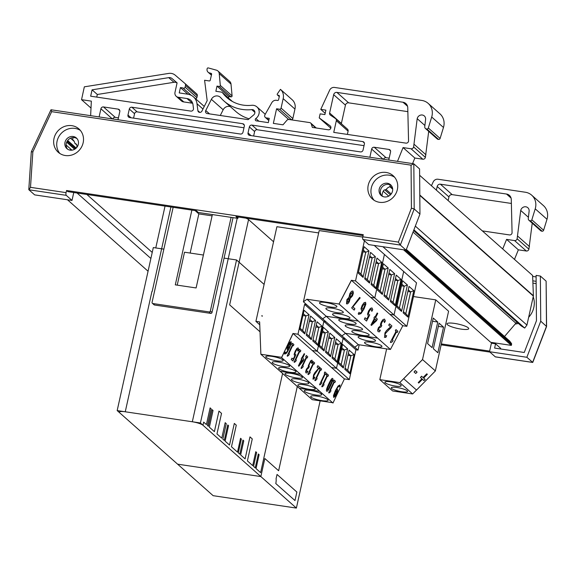 <?xml version="1.0" encoding="UTF-8"?>
<svg xmlns="http://www.w3.org/2000/svg" width="576" height="576" viewBox="0 0 576 576"><rect width="100%" height="100%" fill="white"/><g stroke="black" fill="none" stroke-linecap="round" stroke-linejoin="round"><path stroke-width="0.86" d="M454.644 323.424A11.138 2.203 12.5 0 1 468.72 328.673A11.138 2.203 12.5 0 1 457.366 328.414A11.138 2.203 12.5 0 1 446.969 323.849A11.138 2.203 12.5 0 1 454.644 323.424M364.421 240.79L355.529 280.922L351.367 280.303L339.019 304.013L306.979 299.246L303.408 301.802L306.67 304.682L304.589 304.373L297.972 334.224L317.225 351.252L312.278 350.518L317.225 351.252L323.842 321.408L325.922 321.71L341.921 335.858L345.492 333.31L377.525 338.069L345.492 333.31L341.921 335.858L354.751 347.213L358.33 344.664L390.442 349.459L402.79 325.75L351.439 280.339L339.091 304.042L390.442 349.459M355.529 280.922L374.782 297.95L370.663 297.338L374.782 297.95L394.034 314.978L389.916 314.366L394.034 314.978L406.872 326.333L416.513 282.845L403.675 271.49L394.034 314.978L403.675 271.49L384.422 254.455L374.782 297.95L384.422 254.455L374.213 245.426M306.67 304.682L322.661 318.83L326.239 316.282L358.33 344.664M377.525 338.069L339.019 304.013L377.525 338.069M381.564 345.751A8.914 1.764 12.5 0 1 381.938 346.442A8.914 1.764 12.5 0 1 372.859 346.241A8.914 1.764 12.5 0 1 364.543 342.59A8.914 1.764 12.5 0 1 372.132 342.49A8.914 1.764 12.5 0 1 381.564 345.751M375.142 340.078A8.914 1.764 12.5 0 1 375.523 340.769A8.914 1.764 12.5 0 1 366.437 340.56A8.914 1.764 12.5 0 1 358.121 336.91A8.914 1.764 12.5 0 1 365.71 336.816A8.914 1.764 12.5 0 1 375.142 340.078M402.754 325.721L406.872 326.333M344.376 378.9L349.315 379.634L355.932 349.79L358.013 350.1L359.194 344.794M297.972 334.224L292.975 333.482L281.671 357.343L260.87 354.254L299.376 388.31L319.694 391.327L299.376 388.31L312.214 399.665L332.532 402.682M304.589 304.373L323.842 321.408L317.225 351.252L336.478 368.28L331.538 367.546L336.478 368.28L343.094 338.436L345.175 338.746L343.094 338.436L336.478 368.28L349.315 379.634M306.979 299.246L326.239 316.282L322.661 318.83L325.922 321.71L323.842 321.408L355.932 349.79M354.751 347.213L358.013 350.1M327.73 399.607A8.914 1.764 12.5 0 1 328.104 400.298A8.914 1.764 12.5 0 1 319.025 400.097A8.914 1.764 12.5 0 1 310.709 396.446A8.914 1.764 12.5 0 1 318.298 396.346A8.914 1.764 12.5 0 1 327.73 399.607M321.307 393.934A8.914 1.764 12.5 0 1 321.689 394.625A8.914 1.764 12.5 0 1 312.61 394.416A8.914 1.764 12.5 0 1 304.286 390.766A8.914 1.764 12.5 0 1 311.882 390.672A8.914 1.764 12.5 0 1 321.307 393.934M347.594 348.79L342.59 344.362L338.335 363.55L343.339 367.978L347.594 348.79L344.405 350.042L341.554 349.618M338.717 362.441L342.187 365.508L343.339 367.978M354.082 354.521L349.07 350.093L344.822 369.281L349.826 373.709L354.082 354.521L350.885 355.774L348.041 355.356M345.197 368.172L348.667 371.246L349.826 373.709M407.405 284.983L402.588 280.728L396.727 307.159L401.544 311.422L407.405 284.983L404.208 286.236L401.587 285.847M397.109 306.05L400.385 308.952L401.544 311.422M413.82 290.657L409.01 286.402L403.15 312.84L407.959 317.095L413.82 290.657L410.623 291.917L408.002 291.528M403.524 311.731L406.807 314.633L407.959 317.095M326.239 316.282L358.272 321.041L326.239 316.282M260.87 354.254L259.654 321.919L255.91 321.365L276.898 226.706L318.679 232.92M303.408 301.802L319.19 230.594L362.758 237.067M280.123 371.282L300.434 374.299L280.123 371.282M261.857 316.08L262.375 316.159A0.554 0.511 131.5 0 1 261.972 315.547L261.857 316.08M255.91 321.365L259.762 324.77M349.574 317.383A8.914 1.764 12.5 0 1 349.956 318.074A8.914 1.764 12.5 0 1 340.87 317.873A8.914 1.764 12.5 0 1 332.554 314.222A8.914 1.764 12.5 0 1 340.142 314.122A8.914 1.764 12.5 0 1 349.574 317.383M342.929 311.674A8.914 1.764 12.5 0 1 343.31 312.365A8.914 1.764 12.5 0 1 334.231 312.163A8.914 1.764 12.5 0 1 325.908 308.513A8.914 1.764 12.5 0 1 333.504 308.412A8.914 1.764 12.5 0 1 342.929 311.674M336.514 306A8.914 1.764 12.5 0 1 336.895 306.691A8.914 1.764 12.5 0 1 327.809 306.482A8.914 1.764 12.5 0 1 319.493 302.832A8.914 1.764 12.5 0 1 327.082 302.738A8.914 1.764 12.5 0 1 336.514 306M289.217 365.551A8.914 1.764 12.5 0 1 289.598 366.242A8.914 1.764 12.5 0 1 280.519 366.034A8.914 1.764 12.5 0 1 272.196 362.383A8.914 1.764 12.5 0 1 279.792 362.29A8.914 1.764 12.5 0 1 289.217 365.551M295.639 371.225A8.914 1.764 12.5 0 1 296.014 371.916A8.914 1.764 12.5 0 1 286.934 371.714A8.914 1.764 12.5 0 1 278.618 368.057A8.914 1.764 12.5 0 1 286.207 367.963A8.914 1.764 12.5 0 1 295.639 371.225M282.802 359.87A8.914 1.764 12.5 0 1 283.176 360.562A8.914 1.764 12.5 0 1 274.097 360.36A8.914 1.764 12.5 0 1 265.781 356.71A8.914 1.764 12.5 0 1 273.37 356.609A8.914 1.764 12.5 0 1 282.802 359.87M299.815 329.479L304.07 310.291L299.815 329.479L304.819 333.907L303.667 331.438L300.19 328.37M304.819 333.907L309.074 314.719L305.878 315.972L303.034 315.547M315.554 320.45L310.55 316.022L306.295 335.21L311.299 339.638L315.554 320.45L312.365 321.703L309.514 321.286M306.677 334.102L310.147 337.176L311.299 339.638M322.042 326.182L317.03 321.754L312.782 340.942L317.786 345.37L322.042 326.182L318.845 327.442L316.001 327.017M313.157 339.833L316.627 342.907L317.786 345.37M368.942 250.97L364.133 246.708L358.272 273.146L363.082 277.402L368.942 250.97L365.753 252.223L363.125 251.834M358.646 272.038L361.93 274.939L363.082 277.402M375.365 256.644L370.548 252.389L364.687 278.82L369.504 283.082L375.365 256.644L372.168 257.904L369.547 257.508M365.069 277.718L368.345 280.613L369.504 283.082M381.78 262.325L376.97 258.062L371.11 284.501L375.919 288.756L381.78 262.325L378.583 263.578L375.962 263.189M371.484 283.392L374.767 286.294L375.919 288.756M341.921 335.858L345.175 338.746M322.661 318.83L325.922 321.71M368.827 334.418A8.914 1.764 12.5 0 1 369.209 335.11A8.914 1.764 12.5 0 1 360.13 334.901A8.914 1.764 12.5 0 1 351.806 331.25A8.914 1.764 12.5 0 1 359.402 331.15A8.914 1.764 12.5 0 1 368.827 334.418M362.189 328.709A8.914 1.764 12.5 0 1 362.563 329.4A8.914 1.764 12.5 0 1 353.484 329.191A8.914 1.764 12.5 0 1 345.168 325.541A8.914 1.764 12.5 0 1 352.757 325.44A8.914 1.764 12.5 0 1 362.189 328.709M355.766 323.028A8.914 1.764 12.5 0 1 356.148 323.719A8.914 1.764 12.5 0 1 347.062 323.518A8.914 1.764 12.5 0 1 338.746 319.867A8.914 1.764 12.5 0 1 346.334 319.766A8.914 1.764 12.5 0 1 355.766 323.028M308.477 382.579A8.914 1.764 12.5 0 1 308.851 383.27A8.914 1.764 12.5 0 1 299.772 383.062A8.914 1.764 12.5 0 1 291.456 379.411A8.914 1.764 12.5 0 1 299.045 379.318A8.914 1.764 12.5 0 1 308.477 382.579M314.892 388.253A8.914 1.764 12.5 0 1 315.274 388.944A8.914 1.764 12.5 0 1 306.187 388.742A8.914 1.764 12.5 0 1 297.871 385.092A8.914 1.764 12.5 0 1 305.46 384.991A8.914 1.764 12.5 0 1 314.892 388.253M302.054 376.906A8.914 1.764 12.5 0 1 302.436 377.597A8.914 1.764 12.5 0 1 293.35 377.388A8.914 1.764 12.5 0 1 285.034 373.738A8.914 1.764 12.5 0 1 292.622 373.637A8.914 1.764 12.5 0 1 302.054 376.906M319.068 346.507L323.323 327.319L319.068 346.507L324.072 350.935L322.92 348.473L319.45 345.398M324.072 350.935L328.327 331.747L325.138 333L322.286 332.582M334.814 337.478L329.803 333.05L325.548 352.238L330.559 356.666L334.814 337.478L331.618 338.738L328.774 338.314M325.93 351.13L329.4 354.204L330.559 356.666M341.294 343.217L336.29 338.789L332.035 357.97L337.039 362.398L341.294 343.217L338.098 344.47L335.254 344.045M332.41 356.868L335.887 359.935L337.039 362.398M388.202 267.998L383.386 263.743L377.525 290.174L382.342 294.437L388.202 267.998L385.006 269.251L382.385 268.862M377.906 289.066L381.182 291.967L382.342 294.437M394.618 273.672L389.801 269.417L383.94 295.855L388.757 300.11L394.618 273.672L391.421 274.932L388.8 274.543M384.322 294.746L387.605 297.648L388.757 300.11M401.033 279.353L396.223 275.098L390.362 301.529L395.172 305.784L401.033 279.353L397.843 280.606L395.222 280.217M390.737 300.42L394.02 303.322L395.172 305.784M354.168 310.111L351.641 307.901L359.618 297.425L351.684 307.915L354.168 310.111L354.902 308.7L352.879 306.914L360.18 297.914L359.618 297.425M362.758 305.77L364.903 303.638L365.033 304.747L363.262 308.916L362.218 308.959L361.937 308.095L362.758 305.77M362.182 308.938L363.226 308.894L365.033 304.747M364.997 304.733L364.86 303.624M358.596 314.374L358.236 313.812L358.632 314.388L360.965 313.632L364.003 308.995L365.882 304.178L365.587 302.328L364.126 302.681L362.189 305.366L361.015 308.808L361.577 310.298L360.979 308.786L362.153 305.352L364.09 302.666L365.551 302.314M358.236 313.812L359.078 312.286L358.272 313.834M361.368 310.169L362.657 310.075C361.181 312.646 360.101 313.639 359.424 313.063L359.078 312.286M359.388 313.042C360.065 313.625 361.145 312.624 362.621 310.054M378.842 330.293L380.376 330.098L378.878 330.307L378.598 329.522L379.066 328.032L381.089 326.88L381.78 325.548L381.19 324.403L381.859 322.459L383.047 320.782L383.99 320.638L384.48 322.603L385.366 320.904L384.451 319.068M379.598 330.408L378.878 330.307M378.079 331.646L377.604 330.235L378.115 331.661L379.519 331.826L380.376 330.098M377.604 330.235L378.41 327.708L380.57 325.685L378.446 327.73L377.647 330.257M380.592 325.555L380.506 324.324L380.628 325.57M380.47 324.31L381.355 321.854L383.105 319.457L384.646 319.205M384.682 319.219L383.141 319.471L381.391 321.869L380.506 324.324M384.408 322.553L383.954 320.616M397.246 332.489L397.886 331.265L395.971 329.573L395.338 330.797L396.029 331.416L390.406 342.216L390.809 342.576L392.486 341.626L393.062 340.524L392.35 339.898L396.533 331.862L397.246 332.489L396.533 331.87M390.406 342.216L390.809 342.576M390.362 342.202L396.029 331.416M395.993 331.394L395.338 330.797M395.302 330.782L395.971 329.573M385.15 335.873L385.942 336.002L385.193 335.894L384.962 334.98L385.553 333.302L391.003 327.665L391.889 325.966L389.477 323.827L388.75 325.217L390.672 326.916L386.431 330.703L384.977 332.921L384.646 337.392L384.941 332.906L386.431 330.703M385.906 335.988L386.633 335.664L385.193 335.894M384.394 337.226L385.805 337.414L386.669 335.678M386.395 330.682L388.022 329.112M387.986 329.098L390.672 326.916M390.636 326.902L388.75 325.217M388.714 325.202L389.477 323.827M372.535 323.438L376.2 320.004L374.918 318.874M376.2 320.004L372.485 323.546L374.918 318.859L376.236 320.026M375.055 317.095L377.201 312.984L375.091 317.124L374.623 316.706L373.954 318.002L374.414 318.413L370.987 324.994L371.47 325.418L376.445 320.789L377.323 319.097L375.595 317.57L377.741 313.445L377.237 312.998M370.987 324.994L371.47 325.418M370.951 324.972L374.414 318.413M374.378 318.398L373.954 318.002M373.91 317.981L374.623 316.706M366.739 319.176L368.395 315.986L367.488 314.186L368.59 310.939L370.44 308.354L372.017 308.03M371.858 307.922L370.476 308.376L368.633 310.954L367.524 314.208L368.431 316.001L366.768 319.198L365.126 317.75L364.392 319.154L366.538 321.055L369.756 314.878L368.834 314.482L368.482 313.358L369.158 311.436L370.375 309.658L371.318 309.427L371.837 311.335L372.722 309.636L372.053 308.045M371.765 311.285L371.714 310.284M371.671 310.27L371.196 309.355M364.392 319.154L366.538 321.055M364.356 319.14L365.126 317.75M347.45 300.082L349.092 298.03L348.718 301.349L347.134 302.558L347.45 300.082M347.098 302.544L348.682 301.327L349.25 299.268M349.214 299.246L349.056 298.015M350.503 294.012L352.411 292.392L351.857 295.567L350.078 297.734L350.503 294.012M350.042 297.72L351.821 295.553L352.375 292.378M346.687 303.862L346.889 299.635L348.998 297.346L346.925 299.65L346.514 303.739C347.328 304.243 348.271 303.538 349.337 301.63L350.15 298.469L352.447 295.92L353.448 293.069L352.836 291.067M348.984 297.281L349.848 293.674C351.072 291.499 352.123 290.671 353.002 291.19M353.045 291.204C352.159 290.693 351.108 291.521 349.884 293.695L349.02 297.302M351.439 280.339L339.091 304.042M288.634 345.398L290.491 343.058L290.527 344.074L288.842 348.25L288 348.458L288.634 345.398M287.957 348.444L288.799 348.228L290.527 344.074M290.491 344.059L290.455 343.044M287.359 349.798L287.006 348.494L288.158 345.096L289.886 342.281L291.089 341.712M290.988 341.647L289.93 342.295L288.202 345.11L287.042 348.509L287.338 349.79M284.731 354.089L284.479 353.628L284.774 354.103L286.704 353.016L289.44 348.199L291.247 343.404L291.125 341.726M284.479 353.628L285.228 352.051L284.522 353.642M287.23 349.718L288.281 349.423C286.934 352.066 285.998 353.167 285.494 352.735L285.264 352.073M285.458 352.721C285.962 353.153 286.891 352.044 288.245 349.409M293.191 359.194L294.725 355.961L294.106 354.427L295.2 351.209L296.849 348.502L298.138 347.947M298.051 347.882L296.885 348.516L295.236 351.23L294.142 354.442L294.768 355.968L293.227 359.222L291.996 358.135L291.312 359.568L292.925 360.994L295.906 354.701L295.178 354.485L294.962 353.498L295.632 351.59L296.726 349.733L297.504 349.373L297.799 351.065L298.62 349.337L298.181 347.962M297.734 351.022L297.763 350.107M297.72 350.093L297.418 349.322M291.312 359.568L292.925 360.994M291.276 359.554L291.996 358.135M307.159 358.042L307.75 356.796L306.317 355.529L305.726 356.774L306.245 357.235L301.039 368.222L301.342 368.496L302.753 367.33L303.286 366.214L302.753 365.746L306.626 357.566L307.159 358.042L306.619 357.581M301.003 368.208L306.245 357.235M306.209 357.214L305.726 356.774M305.69 356.76L306.317 355.529M314.078 364.162L314.669 362.916L313.243 361.649L312.653 362.894L313.171 363.355L307.966 374.35L308.268 374.616L309.679 373.457L310.205 372.334L309.672 371.866L313.546 363.686L314.078 364.162L313.546 363.701M307.922 374.335L313.171 363.355M313.135 363.341L312.653 362.894M312.61 362.88L313.243 361.649M321.005 370.282L321.595 369.036L320.162 367.776L319.572 369.022L320.09 369.475L314.885 380.47L315.187 380.743L316.598 379.577L317.131 378.461L316.598 377.986L320.472 369.814L321.005 370.282L320.465 369.828M314.849 380.455L320.09 369.475M320.054 369.461L319.572 369.022M319.536 369L320.162 367.776M327.924 376.409L328.514 375.163L327.089 373.896L326.498 375.142L327.017 375.602L321.811 386.597L322.114 386.863L323.525 385.697L324.05 384.581L323.518 384.113L327.391 375.934L327.924 376.409L327.391 375.948M321.768 386.575L327.017 375.602M326.981 375.588L326.498 375.142M326.455 375.127L327.089 373.896M331.02 380.758L332.057 379.85L331.877 381.55L328.37 388.944L327.326 389.844L327.492 388.202L331.02 380.758M327.283 389.83L328.334 388.93L331.877 381.55M331.834 381.535L332.021 379.836M332.698 378.497C332.107 377.87 330.79 379.714 328.752 384.026C326.736 388.253 326.045 390.643 326.678 391.198C327.276 391.838 328.594 390.002 330.631 385.675C332.662 381.427 333.353 379.03 332.698 378.497L332.568 378.418M326.642 391.183L326.642 391.183C326.009 390.629 326.7 388.238 328.716 384.012C330.746 379.699 332.064 377.856 332.662 378.482M335.556 391.601L335.93 390.838L336.773 390.629L336.946 391.385L336.139 393.689L334.274 396.022L335.556 391.601M334.238 396.007L336.096 393.667L336.737 390.614M333.605 397.339L334.843 396.792L336.571 393.97L337.73 390.578L337.5 389.354L336.492 389.664C337.795 387.043 338.724 385.934 339.278 386.345L339.509 387.014L339.998 384.977L338.083 386.05L335.333 390.881L333.511 395.683L333.734 397.411L333.475 395.669L335.297 390.866L338.04 386.035L339.962 384.962M339.451 386.978L339.235 386.33M336.449 389.65L337.464 389.333M334.85 382.529L335.441 381.283L334.008 380.016L333.418 381.262L333.936 381.722L328.73 392.717L329.033 392.99L330.444 391.824L330.977 390.708L330.444 390.233L334.318 382.061L334.85 382.529L334.31 382.068M328.694 392.702L333.936 381.722M333.9 381.708L333.418 381.262M333.382 381.247L334.008 380.016M325.728 374.458L326.318 373.212L324.886 371.945L324.295 373.19L324.814 373.651L319.608 384.646L319.91 384.919L321.322 383.753L321.854 382.637L321.322 382.162L325.195 373.99L325.728 374.458L325.188 374.004M319.565 384.631L324.814 373.651M324.778 373.637L324.295 373.19M324.259 373.176L324.886 371.945M313.567 377.626L314.806 377.208L313.603 377.64L314.064 375.17L319.622 367.294L317.808 365.688L317.138 367.106L318.586 368.381L313.618 374.904L313.049 379.116L313.582 374.89L314.928 372.6M314.172 377.611L313.603 377.64M314.827 377.222L314.006 378.965L312.869 379.015M314.892 372.578L318.586 368.381M318.542 368.366L317.138 367.106M317.102 367.085L317.808 365.688M306.641 371.498L307.894 371.081L306.677 371.513L306.497 370.822L306.972 369.36L308.664 367.956L309.312 366.602L308.909 365.63L309.571 363.708L310.63 361.951L311.4 361.663L311.666 363.42L312.487 361.685L311.882 360.13M307.246 371.484L306.677 371.513M307.915 371.095L307.102 372.83L305.935 372.881L305.647 371.65L306.454 369.158L308.29 366.912L306.49 369.173L305.69 371.664L305.935 372.881M308.347 366.79L308.362 365.666L308.383 366.811M308.326 365.652L310.752 360.698L312.005 360.209M312.041 360.223L310.788 360.713L308.362 365.666M311.602 363.377L311.299 361.606M299.822 364.14L302.954 360.389L301.997 359.539L302.998 360.403L299.75 364.284L302.004 359.525M302.22 357.847L304.2 353.671L301.277 358.884L301.63 359.194L298.454 365.882L298.822 366.206L303.113 361.08L303.926 359.359L302.63 358.214L304.61 354.017L304.236 353.686M298.454 365.882L298.822 366.206M298.418 365.868L301.63 359.194M301.241 358.87L301.903 357.566M300.233 351.914L300.823 350.669L299.398 349.402L298.807 350.647L299.326 351.108L294.113 362.102L294.422 362.369L295.834 361.21L296.359 360.094L295.826 359.618L299.7 351.446L300.233 351.914L299.7 351.454M294.077 362.088L299.326 351.108M299.29 351.094L298.807 350.647M298.764 350.633L299.398 349.402M293.314 345.794L293.904 344.549L292.471 343.282L291.881 344.527L292.399 344.988L287.194 355.982L287.496 356.249L288.907 355.082L289.44 353.966L288.907 353.498L292.781 345.319L293.314 345.794L292.774 345.334M287.158 355.961L292.399 344.988M292.363 344.974L291.881 344.527M291.845 344.513L292.471 343.282M344.405 378.922L293.054 333.511L281.628 357.631L332.971 403.042L344.405 378.922M293.054 333.511L281.549 357.595L332.971 403.042M273.557 241.762L248.558 219.593A8.914 1.764 -167.5 0 0 245.722 218.117M233.035 217.649L224.064 258.106L236.549 259.963L264.103 284.4L236.549 259.963L224.064 258.106L212.011 312.466L210.348 310.99A1.116 1.03 131.6 0 1 209.074 311.904L210.737 313.38A1.116 1.03 -48.4 0 0 212.011 312.466M190.159 253.058L198.842 213.89L212.09 215.863M165.312 206.15A8.914 1.764 -167.5 0 0 164.945 206.518L155.765 247.939M195.113 210.586L198.842 213.89M210.737 313.38L154.548 305.014L152.885 303.538L209.074 311.904M210.348 310.99L231.106 217.361M212.378 214.574L196.106 287.95L175.298 284.854L191.873 210.103M173.146 207.317L152.078 302.321A1.116 1.03 131.6 0 0 152.885 303.538M152.381 303.307L154.044 304.783A1.116 1.03 -48.4 0 0 154.548 305.014M237.197 218.268L228.226 258.725A8.914 1.764 12.5 0 1 228.463 258.761A8.914 1.764 -167.5 0 0 228.226 258.725L224.064 258.106L228.226 258.725L218.772 301.363A8.914 1.764 12.5 0 1 219.01 301.399L192.326 421.769A8.914 1.764 12.5 0 1 202.968 425.239L260.842 476.561L264.845 458.525L278.626 470.743L297.302 386.474M203.407 255.031L184.522 252.216L177.228 285.142M163.872 249.142L153.31 247.572L163.872 249.142M296.381 508.075L320.148 400.846L296.381 508.075L213.142 495.684L117.173 410.58L153.31 247.572L117.173 410.58L213.142 495.684L296.381 508.075L200.412 422.971L117.173 410.58L200.412 422.971L296.381 508.075M236.549 259.963L200.412 422.971L236.549 259.963M296.87 492.034L277.042 474.444L276.091 478.706A5.573 1.829 98.5 0 1 275.789 483.538L294.984 500.558L296.87 492.034M260.028 331.805L229.651 304.87L248.558 219.593M282.586 373.457L260.604 472.622L256.032 468.569L259.114 454.673L258.322 453.974L255.24 467.87L253.548 466.366L256.622 452.47L255.78 451.721L252.698 465.61L247.392 460.908L252.266 438.919L249.977 436.889L245.102 458.878L240.653 454.932L243.778 440.834L242.921 440.078L239.796 454.169L238.291 452.837L241.358 439.02L240.552 438.307L237.492 452.124L231.48 446.796L236.275 425.167L234.317 423.425L229.522 445.054L225.108 441.144L228.542 425.657L227.736 424.944L224.302 440.431L222.84 439.135L226.274 423.641L225.194 422.69L221.76 438.178L216.972 433.93L221.53 413.374L218.952 411.091L214.394 431.647L209.347 427.169L213.041 410.479L212.083 409.63L208.382 426.312L207.439 425.477L211.133 408.787L210.11 407.873L206.41 424.562L203.659 422.122L202.968 425.239M260.842 476.561L177.61 464.17L119.736 412.848A8.914 1.764 12.5 0 1 119.354 412.157A8.914 1.764 12.5 0 1 125.258 411.782L151.949 291.413A8.914 1.764 12.5 0 1 152.186 291.449L170.906 206.986M125.258 411.782L192.326 421.769M443.534 327.139L437.861 352.721L433.368 348.746L439.042 323.165L443.534 327.139L438.329 326.362M437.753 322.027L432.086 347.609L427.594 343.634L433.26 318.053L437.753 322.027L432.554 321.257M397.03 387.504A8.352 1.656 12.5 0 1 407.592 391.442A8.352 1.656 12.5 0 1 399.082 391.248A8.352 1.656 12.5 0 1 391.284 387.828A8.352 1.656 12.5 0 1 397.03 387.504M390.614 381.83A8.352 1.656 12.5 0 1 401.177 385.769A8.352 1.656 12.5 0 1 392.659 385.574A8.352 1.656 12.5 0 1 384.862 382.147A8.352 1.656 12.5 0 1 390.614 381.83M435.391 370.937L422.525 359.554L403.668 378.684L416.527 390.06L435.391 370.937L422.525 359.554L435.758 299.866L448.596 311.22L435.362 370.908L422.525 359.554L399.794 382.601L412.632 393.955L416.498 390.038M399.794 382.601L379.822 379.634L392.659 390.989L412.632 393.955M435.758 299.866L413.474 296.554M386.647 348.869L379.822 379.634M420.43 377.482L421.553 376.222L423.072 377.568L426.78 373.81L423.13 377.626L421.61 376.279L420.43 377.482L421.956 378.828L418.241 382.586L418.745 383.026L422.453 379.267L423.979 380.614L425.16 379.418L423.634 378.072L427.342 374.314L426.838 373.867M426.78 373.81L427.342 374.314M423.641 378.072L425.16 379.418M421.891 378.77L418.241 382.586M414.05 371.974L415.325 370.562L417.082 372.125L415.382 370.627L414.05 371.974L415.757 373.478L417.082 372.125M422.554 359.582L403.697 378.713M112.759 118.966A2.246 2.074 131.6 0 1 115.265 117.382L118.418 117.85M195.538 98.712A1.346 1.246 -48.4 0 0 196.891 97.596L197.273 95.861A2.246 2.074 -48.4 0 0 196.639 93.838L184.918 83.455M228.456 97.999L228.78 96.538L231.034 96.876A0.9 0.828 -48.4 0 0 232.085 95.868L231.005 84.06A4.493 4.147 -48.4 0 0 229.702 81.432L217.93 70.992A4.493 4.147 131.6 0 1 219.233 73.62L220.313 85.428A0.9 0.828 131.6 0 1 219.262 86.436L217.008 86.098L215.856 91.282L221.314 92.095A2.246 2.074 131.6 0 1 222.602 92.866A35.95 33.199 -48.4 0 0 226.944 97.618A35.95 33.199 -48.4 0 0 251.654 105.3A7.639 7.056 131.6 0 1 256.954 106.927A7.639 7.056 131.6 0 1 255.845 118.519A1.346 1.246 -48.4 0 0 256.255 120.845L268.308 122.638L269.266 118.339L266.328 117.9A2.246 2.074 131.6 0 1 264.953 114.79L271.8 102.686A4.493 4.147 131.6 0 1 276.451 100.303L277.56 100.469A0.9 0.828 -48.4 0 0 278.59 99.734L279.353 96.293A0.9 0.828 -48.4 0 0 278.705 95.314L277.87 95.184A0.9 0.828 131.6 0 1 277.358 93.874L280.447 89.352A10.339 9.547 131.6 0 1 283.169 98.64L281.074 108.101A1.346 1.246 131.6 0 1 279.526 109.202L276.588 108.77L273.348 123.386L283.003 124.826L286.884 120.298A2.246 2.074 131.6 0 1 288.943 119.491L309.665 122.58A2.246 2.074 131.6 0 1 311.249 123.919L312.35 127.418L328.298 129.794A2.246 2.074 -48.4 0 0 330.127 125.849L319.226 117.9L320.126 113.868L324.9 114.581L325.886 110.146L320.767 109.382L329.659 90.158A4.493 4.147 131.6 0 1 334.49 87.437L421.798 100.433A14.119 13.039 131.6 0 1 428.17 103.385A14.119 13.039 131.6 0 1 431.698 117.022L428.328 128.009A1.346 1.246 131.6 0 1 426.816 128.981L426.42 128.923A2.246 2.074 131.6 0 1 424.757 126.684L425.592 119.441A4.45 4.111 -48.4 0 0 417.197 118.663L413.611 146.952A2.225 2.059 131.6 0 1 411.055 148.774L403.063 147.586L397.498 161.352M288.295 119.498L291.298 119.642A1.346 1.246 -48.4 0 0 292.846 118.541L294.941 109.08A10.339 9.547 -48.4 0 0 292.219 99.792L280.447 89.352M425.405 128.455L437.177 138.888A2.246 2.074 -48.4 0 0 438.192 139.363L438.588 139.421A1.346 1.246 -48.4 0 0 440.1 138.449L443.47 127.462A14.119 13.039 -48.4 0 0 439.942 113.825L428.17 103.385M412.582 163.598L414.835 158.026L422.827 159.214A2.225 2.059 -48.4 0 0 425.383 157.392L428.702 131.378M383.515 159.271A2.246 2.074 131.6 0 1 386.021 157.687L389.174 158.155M223.963 100.98A40.442 37.346 131.6 0 1 220.694 97.661A5.839 5.393 -48.4 0 0 220.219 97.186A5.839 5.393 -48.4 0 0 211.392 99.324L205.754 110.534A2.246 2.074 -48.4 0 0 207.187 113.537L248.112 119.635L253.706 114.912A3.146 2.902 -48.4 0 0 251.777 109.62A40.442 37.346 131.6 0 1 223.963 100.98L235.735 111.42A40.442 37.346 -48.4 0 0 249.106 118.793M220.284 115.488L223.164 109.764A5.839 5.393 131.6 0 1 230.357 106.654M347.299 129.017A2.225 2.059 131.6 0 1 348.098 131.148L347.378 134.41M407.858 111.65L348.66 102.838A2.808 2.592 -48.4 0 0 345.442 105.134L341.381 123.444A2.225 2.059 -48.4 0 0 341.338 123.71M183.78 101.93L178.538 97.279A4.529 4.183 131.6 0 1 176.227 96.307L181.476 100.958A4.529 4.183 -48.4 0 0 183.78 101.93L192.262 103.198A8.086 7.466 131.6 0 1 192.665 103.27M96.739 97.099L97.322 94.478L173.981 82.296A4.493 4.147 131.6 0 1 177.055 83.023L172.001 78.523A4.493 4.147 -48.4 0 0 168.739 77.645L92.074 89.827L90.662 96.192L190.865 111.11A2.246 2.074 -48.4 0 0 193.471 108.518L192.989 104.695A8.086 7.466 -48.4 0 0 190.67 100.231A8.086 7.466 -48.4 0 0 187.02 98.546L178.538 97.279M133.574 118.13L134.554 113.71A2.246 2.074 131.6 0 1 137.131 111.866L243.972 127.778M253.634 136.001L254.614 131.58A2.246 2.074 131.6 0 1 257.184 129.744L364.032 145.649M176.227 96.307A4.529 4.183 131.6 0 1 175.003 92.29L177.091 82.865L172.001 78.523M242.705 123.718A2.246 2.074 131.6 0 1 244.325 126.18L242.993 132.199A2.246 2.074 131.6 0 1 240.415 134.035L129.6 117.54A2.246 2.074 131.6 0 1 127.973 115.078L129.312 109.058A2.246 2.074 131.6 0 1 131.882 107.215L242.705 123.718L244.31 125.136M248.033 132.948L249.365 126.929A2.246 2.074 131.6 0 1 251.942 125.093L362.765 141.588A2.246 2.074 131.6 0 1 364.385 144.05L363.053 150.07A2.246 2.074 131.6 0 1 360.475 151.906L249.653 135.41A2.246 2.074 131.6 0 1 248.033 132.948L251.042 135.619M333.742 132.379L336.326 120.708A2.225 2.059 -48.4 0 0 335.527 118.577L330.408 115.135A2.225 2.059 131.6 0 1 329.609 113.004L333.67 94.694A2.808 2.592 131.6 0 1 336.888 92.398L402.998 102.24A6.386 5.897 131.6 0 1 405.886 103.572A6.386 5.897 131.6 0 1 407.758 107.712L408.557 141.062A2.246 2.074 131.6 0 1 405.943 143.129L333.742 132.379M90.634 115.668L91.339 101.131L81.54 99.677L84.341 86.825L168.689 73.418A8.986 8.302 131.6 0 1 175.212 75.175L184.867 83.405A2.246 2.074 131.6 0 1 185.501 85.421L185.119 87.156A1.346 1.246 131.6 0 1 182.923 87.934L180.418 87.566L179.237 92.916L187.718 94.183A12.586 11.621 131.6 0 1 193.399 96.804A12.586 11.621 131.6 0 1 197.006 103.745L197.885 110.671A2.246 2.074 -48.4 0 0 201.924 111.089L207.173 100.642L204.588 80.251L209.21 80.942A0.9 0.828 -48.4 0 0 210.24 80.208L211.601 74.297A0.9 0.828 -48.4 0 0 211.039 73.325L209.333 72.878A3.694 3.413 131.6 0 1 207.101 68.911L207.166 68.645A0.9 0.828 131.6 0 1 208.282 67.925L216.331 70.142A4.493 4.147 131.6 0 1 217.93 70.992M91.001 108.065L81.54 99.677M330.818 128.174L319.226 117.9M325.181 113.299L320.767 109.382M440.1 138.449L428.328 128.009M424.894 125.489L417.197 118.663M425.959 154.793L414.187 144.353M414.835 158.026L403.063 147.586M388.757 160.049L390.564 151.898A2.246 2.074 -48.4 0 0 388.937 149.436L374.249 147.247A2.246 2.074 -48.4 0 0 371.671 149.083L369.864 157.234M118.001 119.743L119.808 111.593A2.246 2.074 -48.4 0 0 118.181 109.13L103.493 106.942A2.246 2.074 -48.4 0 0 100.915 108.778L99.108 116.928M294.941 109.08L283.169 98.64M288.36 119.21L276.588 108.77M182.959 87.977L191.261 95.328L183.01 88.013M187.92 94.212L180.418 87.566M211.486 74.794L209.333 72.878M228.78 96.538L217.008 86.098M97.322 94.478L92.074 89.827M76.982 138.593A7.128 6.581 -48.4 0 0 66.276 143.46A7.128 6.581 -48.4 0 0 67.601 149.17M64.994 142.33A7.128 6.581 131.6 0 1 69.696 136.894A7.128 6.581 131.6 0 1 76.385 137.981A7.128 6.581 131.6 0 1 76.579 147.686A7.128 6.581 131.6 0 1 66.924 148.651A7.128 6.581 131.6 0 1 64.994 142.33M391.198 185.371A7.128 6.581 -48.4 0 0 380.491 190.238A7.128 6.581 -48.4 0 0 381.816 195.948M379.21 189.101A7.128 6.581 131.6 0 1 383.911 183.665A7.128 6.581 131.6 0 1 390.6 184.759A7.128 6.581 131.6 0 1 390.794 194.458A7.128 6.581 131.6 0 1 381.139 195.43A7.128 6.581 131.6 0 1 379.21 189.101M73.757 192.521L72 200.441L66.24 195.336A2.225 0.734 -81.5 0 1 66.074 192.636L66.55 190.505L67.824 191.635L196.423 210.78L198.346 212.486L237.881 218.369L235.966 216.67L363.082 235.591M66.074 192.636L30.499 187.337L28.886 189.77L34.646 194.882L72 200.441M66.55 190.505L363.283 234.677L362.808 236.808A2.225 0.734 98.5 0 0 362.974 239.508L368.734 244.613L406.087 250.171L419.954 214.085L419.58 168.941L413.827 163.829L411.062 165.154L411.422 208.174L414.194 208.98L413.827 163.829M237.881 218.369L238.183 217.001M80.359 130.406A15.595 14.4 -48.4 0 0 57.089 141.149A15.595 14.4 -48.4 0 0 59.875 153.504M54.014 138.427A15.595 14.4 131.6 0 1 64.296 126.533A15.595 14.4 131.6 0 1 78.926 128.923A15.595 14.4 131.6 0 1 79.358 150.149A15.595 14.4 131.6 0 1 58.234 152.258A15.595 14.4 131.6 0 1 54.014 138.427M394.574 177.185A15.595 14.4 -48.4 0 0 371.304 187.927A15.595 14.4 -48.4 0 0 374.09 200.282M368.23 185.198A15.595 14.4 131.6 0 1 378.511 173.311A15.595 14.4 131.6 0 1 393.142 175.702A15.595 14.4 131.6 0 1 393.574 196.92A15.595 14.4 131.6 0 1 372.449 199.037A15.595 14.4 131.6 0 1 368.23 185.198M406.087 250.171L400.327 245.066L414.194 208.98L419.954 214.085M411.422 208.174L398.383 242.1L400.327 245.066L362.974 239.508M30.499 187.337L32.861 151.819L51.66 111.65L51.019 109.771L413.64 163.757M32.861 151.819L31.298 151.841L28.8 189.511M528.919 220.255L540.691 230.695A2.246 2.074 -48.4 0 0 541.706 231.163L542.11 231.221A1.346 1.246 -48.4 0 0 543.614 230.249L546.991 219.269A14.119 13.039 -48.4 0 0 543.463 205.625L531.691 195.185A14.119 13.039 131.6 0 1 535.219 208.829L531.842 219.816A1.346 1.246 131.6 0 1 530.338 220.781L529.934 220.723A2.246 2.074 131.6 0 1 528.278 218.484L529.114 211.248A4.45 4.111 -48.4 0 0 520.718 210.463L517.126 238.752A2.225 2.059 131.6 0 1 514.577 240.581L506.578 239.386L502.711 248.962M514.483 259.402L518.35 249.826L526.349 251.014A2.225 2.059 -48.4 0 0 528.898 249.192L532.224 223.178M511.373 203.45L452.182 194.638A2.808 2.592 -48.4 0 0 448.956 196.934L448.15 200.578M436.378 190.138L437.184 186.494A2.808 2.592 131.6 0 1 440.41 184.198L506.52 194.04A6.386 5.897 131.6 0 1 509.4 195.372A6.386 5.897 131.6 0 1 511.279 199.519L512.078 232.862A2.246 2.074 131.6 0 1 509.465 234.929L482.335 230.89M431.431 185.746L433.181 181.966A4.493 4.147 131.6 0 1 438.005 179.237L525.319 192.233A14.119 13.039 131.6 0 1 531.691 195.185M543.614 230.249L531.842 219.816M528.415 217.289L520.718 210.463M529.474 246.593L517.702 236.153M518.35 249.826L506.578 239.386M489.643 351.108L441.346 343.922M500.544 348.955L500.681 348.35L495.562 343.807L491.4 343.188L489.514 351.72L495.266 356.825A2.225 0.734 98.5 0 0 495.418 356.897A2.225 0.734 98.5 0 0 495.576 356.868M532.908 283.118L536.148 283.601M528.66 317.282A20.052 18.511 -48.4 0 0 533.815 307.476A20.052 18.511 -48.4 0 0 533.203 296.806M515.232 324A20.052 18.511 -48.4 0 0 518.429 323.453M536.134 281.326L532.822 280.836M532.649 276.408L536.098 276.919M489.514 351.72L526.86 357.278L540.734 321.192L540.36 276.041L536.083 275.407L536.458 320.724L524.254 352.483L494.618 348.077L495.562 343.807M540.36 276.041L546.12 281.146L546.487 326.297L532.62 362.383L495.266 356.825M489.938 352.102L441.144 344.837M540.734 321.192L546.581 326.484L532.764 362.426L526.86 357.278M546.581 326.448L546.12 281.146M381.982 196.049A2.254 2.081 131.6 0 1 381.982 195.682A13.529 12.492 131.6 0 1 383.177 191.21A2.254 2.081 131.6 0 1 384.818 189.857L386.194 189.547A5.861 5.414 131.6 0 1 389.945 186.761L389.938 185.976A2.254 2.081 131.6 0 1 390.233 184.853M389.945 186.761L392.688 189.194M386.194 189.547L391.19 193.975M73.001 137.578A2.254 2.081 131.6 0 1 72.799 138.766L72.461 139.5A5.861 5.414 131.6 0 1 73.094 139.982A5.861 5.414 131.6 0 1 74.772 143.186L75.931 143.87A2.254 2.081 131.6 0 1 76.889 145.613A13.529 12.492 131.6 0 1 76.752 147.485M74.772 143.186L76.795 144.979M72.461 139.5L73.649 140.551M70.754 150.199L70.164 149.854A5.861 5.414 131.6 0 1 69.422 149.99M382.903 246.722L490.702 342.317L511.344 345.391L511.574 344.376A1.354 1.246 -48.4 0 0 511.366 343.346L509.731 341.15A1.354 1.246 -48.4 0 0 509.573 340.978L406.361 249.451M403.546 249.797L511.344 345.391M504.518 336.499L515.887 323.237A2.254 2.081 131.6 0 1 517.284 322.438M413.633 230.53L521.136 325.858L524.693 328.061L526.932 325.08L533.362 296.086A1.354 1.246 -48.4 0 0 533.39 295.74L532.613 275.479L419.638 175.284M413.906 229.817L524.693 328.061M415.332 226.109L526.932 325.08M67.478 199.764L148.068 271.231M77.076 193.01L150.898 258.48M86.868 194.472L152.237 252.439M402.588 280.728L396.727 307.159M409.01 286.402L403.15 312.84M349.07 350.093L344.822 369.281M342.59 344.362L338.335 363.55M341.942 347.868L344.405 350.042L341.172 364.615M348.43 353.606L350.885 355.774L347.652 370.346M401.947 284.234L404.208 286.236L399.37 308.052M408.362 289.915L410.623 291.917L405.792 313.733M370.548 252.389L364.687 278.82M376.97 258.062L371.11 284.501M364.133 246.708L358.272 273.146M310.55 316.022L306.295 335.21M317.03 321.754L312.782 340.942M309.074 314.719L304.07 310.291M303.422 313.798L305.878 315.972L302.652 330.538M309.902 319.536L312.365 321.703L309.132 336.276M316.39 325.267L318.845 327.442L315.612 342.007M363.485 250.222L365.753 252.223L360.914 274.039M369.907 255.895L372.168 257.904L367.33 279.72M376.322 261.576L378.583 263.578L373.752 285.394M389.801 269.417L383.94 295.855M396.223 275.098L390.362 301.529M383.386 263.743L377.525 290.174M329.803 333.05L325.548 352.238M336.29 338.789L332.035 357.97M328.327 331.747L323.323 327.319M322.675 330.833L325.138 333L321.905 347.573M329.162 336.564L331.618 338.738L328.385 353.304M335.642 342.295L338.098 344.47L334.872 359.035M382.738 267.25L385.006 269.251L380.167 291.074M389.16 272.93L391.421 274.932L386.59 296.748M395.575 278.604L397.843 280.606L393.005 302.422M192.262 103.198L187.02 98.546M130.982 117.749L127.973 115.078M254.614 131.58L249.365 126.929M257.184 129.744L251.942 125.093M364.363 143.006L362.765 141.588M348.098 131.148L336.326 120.708M341.381 123.444L329.609 113.004M345.442 105.134L333.67 94.694M348.66 102.838L336.888 92.398M407.549 106.272L402.998 102.24M134.554 113.71L129.312 109.058M137.131 111.866L131.882 107.215M315.763 127.93L311.249 123.919M443.47 127.462L431.698 117.022M438.588 139.421L426.816 128.981M438.192 139.363L426.42 128.923M425.383 157.392L413.611 146.952M422.827 159.214L411.055 148.774M390.542 150.854L388.937 149.436M386.021 157.687L374.249 147.247M383.083 159.206L371.671 149.083M119.786 110.549L118.181 109.13M115.265 117.382L103.493 106.942M112.327 118.901L100.915 108.778M279.346 95.875L278.705 95.314M279.317 96.473L277.87 95.184M292.846 118.541L281.074 108.101M291.298 119.642L279.526 109.202M268.862 120.154L266.328 117.9M197.273 95.861L185.501 85.421M196.891 97.596L185.119 87.156M202.961 109.03L197.006 103.745M199.836 112.399L197.885 110.671M211.565 73.793L211.039 73.325M231.005 84.06L219.233 73.62M232.085 95.868L220.313 85.428M231.034 96.876L219.262 86.436M232.186 101.362L222.602 92.866M258.912 121.241L255.845 118.519M254.894 112.385L251.777 109.62M223.164 109.764L211.392 99.324M209.549 113.89L205.754 110.534M173.981 82.296L168.739 77.645M398.383 242.1L362.808 236.808M51.66 111.65L411.062 165.154M28.886 189.77L66.24 195.336M448.956 196.934L437.184 186.494M452.182 194.638L440.41 184.198M511.07 198.072L506.52 194.04M546.991 219.269L535.219 208.829M542.11 231.221L530.338 220.781M541.706 231.163L529.934 220.723M528.898 249.192L517.126 238.752M526.349 251.014L514.577 240.581M389.938 185.976L392.587 188.33M384.818 189.857L390.434 194.839M383.177 191.21L388.706 196.114M381.982 195.682L382.946 196.538M75.931 143.87L76.478 144.353M70.56 138.197L74.246 141.473M67.666 140.501L76.205 148.075M66.758 142.013L74.808 149.155M66.679 142.193L74.642 149.256M66.103 144.986L71.942 150.163M405.194 250.042L511.574 344.376M406.138 250.034L511.366 343.346M406.354 249.48L509.731 341.15M413.05 232.049L515.887 323.237M419.803 195.379L533.362 296.086M419.796 195.005L533.39 295.74M347.494 129.175L335.722 118.735M316.274 128.002L310.68 123.048M279.288 96.617L277.459 94.997M268.783 120.514L265.313 117.432M196.668 93.866L184.896 83.426M204.257 106.438L193.399 96.804M211.406 75.139L208.102 72.202M232.358 101.462L222.329 92.57M265.241 114.278L256.954 106.927M31.306 151.812L50.969 109.793M495.418 356.897L532.728 362.448M67.205 141.163L75.6 148.608"/></g></svg>
